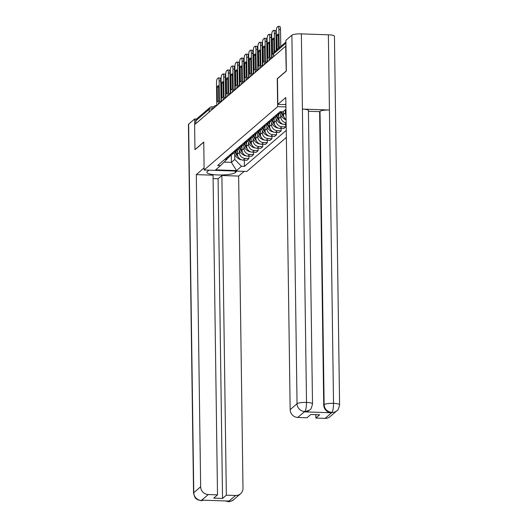 <?xml version="1.0" encoding="UTF-8"?>
<svg xmlns="http://www.w3.org/2000/svg" width="528" height="528" viewBox="0 0 528 528"><rect width="100%" height="100%" fill="white"/><g stroke="black" fill="none" stroke-linecap="round" stroke-linejoin="round"><path stroke-width="0.79" d="M286.229 71.135L285.694 46.18L194.608 124.661L194.957 149.609L203.742 142.039L204.131 169.996L246.84 171.455L286.354 137.412M286.044 71.128L277.259 78.698L277.649 106.649L204.131 169.996M195.835 123.605L195.796 120.82A2.561 2.435 -130.7 0 1 196.621 118.965L209.972 107.461A2.561 2.435 49.3 0 0 209.154 109.309L195.796 120.82M237.349 149.919L237.409 154.143A5.887 5.61 49.3 0 0 243.217 160.103L247.012 160.235L248.959 158.558L245.164 158.426A5.887 5.61 -130.7 0 1 239.349 152.467L239.323 150.533M224.671 159.436A5.887 5.61 49.3 0 0 227.799 158.143L229.746 156.466A5.887 5.61 -130.7 0 1 226.618 157.76M248.926 156.182L248.959 158.558M230.881 155.1A5.887 5.61 -130.7 0 1 229.746 156.466M241.943 145.952L242.002 150.176A5.887 5.61 49.3 0 0 247.817 156.143L251.612 156.268L253.559 154.592L249.757 154.466A5.887 5.61 -130.7 0 1 243.949 148.5L243.923 146.566M229.271 155.476A5.887 5.61 49.3 0 0 232.399 154.183L234.346 152.506A5.887 5.61 -130.7 0 1 231.218 153.8M253.526 152.216L253.559 154.592M235.481 151.14A5.887 5.61 -130.7 0 1 234.346 152.506M246.543 141.992L246.602 146.216A5.887 5.61 49.3 0 0 252.41 152.176L256.212 152.308L258.159 150.632L254.357 150.5A5.887 5.61 -130.7 0 1 248.549 144.54L248.523 142.606M233.871 151.51A5.887 5.61 49.3 0 0 236.999 150.216L238.946 148.54A5.887 5.61 -130.7 0 1 235.811 149.833M258.119 148.256L258.159 150.632M240.075 147.173A5.887 5.61 -130.7 0 1 238.946 148.54M251.143 138.032L251.203 142.256A5.887 5.61 49.3 0 0 257.011 148.216L260.812 148.348L262.753 146.672L258.958 146.54A5.887 5.61 -130.7 0 1 253.15 140.58L253.123 138.646M238.465 147.55A5.887 5.61 49.3 0 0 241.6 146.256L243.54 144.58A5.887 5.61 -130.7 0 1 240.412 145.873M262.72 144.296L262.753 146.672M244.675 143.213A5.887 5.61 -130.7 0 1 243.54 144.58M255.743 134.066L255.803 138.29A5.887 5.61 49.3 0 0 261.611 144.256L265.406 144.382L267.353 142.705L263.558 142.58A5.887 5.61 -130.7 0 1 257.75 136.613L257.717 134.68M243.065 143.59A5.887 5.61 49.3 0 0 246.193 142.296L248.14 140.62A5.887 5.61 -130.7 0 1 245.012 141.913M267.32 140.329L267.353 142.705M249.275 139.253A5.887 5.61 -130.7 0 1 248.14 140.62M260.344 130.106L260.403 134.33A5.887 5.61 49.3 0 0 266.211 140.29L270.006 140.422L271.953 138.745L268.151 138.613A5.887 5.61 -130.7 0 1 262.343 132.653L262.317 130.72M247.665 139.623A5.887 5.61 49.3 0 0 250.793 138.329L252.74 136.653A5.887 5.61 -130.7 0 1 249.612 137.947M271.92 136.369L271.953 138.745M253.876 135.287A5.887 5.61 -130.7 0 1 252.74 136.653M264.937 126.146L264.997 130.37A5.887 5.61 49.3 0 0 270.805 136.33L274.606 136.462L276.553 134.785L272.752 134.653A5.887 5.61 -130.7 0 1 266.944 128.693L266.917 126.76M252.265 135.663A5.887 5.61 49.3 0 0 255.394 134.369L257.341 132.693A5.887 5.61 -130.7 0 1 254.206 133.987M276.52 132.409L276.553 134.785M258.476 131.327A5.887 5.61 -130.7 0 1 257.341 132.693M269.537 122.179L269.597 126.403A5.887 5.61 49.3 0 0 275.405 132.37L279.206 132.495L281.147 130.819L277.352 130.693A5.887 5.61 -130.7 0 1 271.544 124.733L271.517 122.793M256.859 131.703A5.887 5.61 49.3 0 0 259.994 130.409L261.934 128.733A5.887 5.61 -130.7 0 1 258.806 130.027M281.114 128.443L281.147 130.819M263.069 127.367A5.887 5.61 -130.7 0 1 261.934 128.733M274.138 118.219L274.197 122.443A5.887 5.61 49.3 0 0 280.005 128.41L283.8 128.535L285.747 126.859L281.952 126.733A5.887 5.61 -130.7 0 1 276.144 120.767L276.118 118.833M261.459 127.736A5.887 5.61 49.3 0 0 264.587 126.443L266.534 124.766A5.887 5.61 -130.7 0 1 263.406 126.06M285.714 124.483L285.747 126.859M267.67 123.4A5.887 5.61 -130.7 0 1 266.534 124.766M278.738 114.259L278.797 118.483A5.887 5.61 49.3 0 0 284.605 124.443L286.169 124.496M266.059 123.776A5.887 5.61 49.3 0 0 269.188 122.483L271.135 120.806A5.887 5.61 -130.7 0 1 268.006 122.1M286.15 122.74A5.887 5.61 -130.7 0 1 280.738 116.807L280.711 114.873M272.27 119.44A5.887 5.61 -130.7 0 1 271.135 120.806M283.351 111.5L283.391 114.523A5.887 5.61 49.3 0 0 286.103 119.467M270.659 119.816A5.887 5.61 49.3 0 0 273.788 118.523L275.735 116.846A5.887 5.61 -130.7 0 1 272.606 118.14M286.044 115.573A5.887 5.61 -130.7 0 1 285.338 112.847L285.311 110.906M276.87 115.48A5.887 5.61 -130.7 0 1 275.735 116.846M275.26 115.85A5.887 5.61 49.3 0 0 278.388 114.556L280.335 112.88A5.887 5.61 -130.7 0 1 277.2 114.173M281.332 111.738A5.887 5.61 -130.7 0 1 280.335 112.88M279.853 111.89A5.887 5.61 49.3 0 0 280.837 111.725M231.304 154.909L231.403 162.353L234.795 159.436L234.729 154.493M227.066 158.671L227.073 159.172L220.565 165.594L215.615 169.858L236.537 170.57L231.403 162.353L224.096 162.109M285.958 109.25L283.001 111.797L280.078 111.698L217.642 165.488L220.565 165.594M234.795 159.436L241.487 166.307L244.411 166.406L286.255 130.357M241.487 166.307L236.537 170.57M285.925 106.933L277.649 106.649M244.325 160.142L244.411 166.406M235.118 151.675A9.728 9.266 49.3 0 0 237.937 156.512M241.454 159.766A3.234 3.076 -130.7 0 1 240.042 159.509L239.87 159.436A9.728 9.266 -130.7 0 1 234.076 152.737M219.424 101.871L219.133 80.982A3.841 0.878 -88 0 0 218.381 77.906A3.841 0.878 -88 0 0 218.196 77.986L217.338 78.718A3.841 0.878 92 0 0 216.506 83.246L216.817 105.402M218.559 85.846A7.933 1.815 -88 0 0 218.249 85.714A7.933 1.815 -88 0 0 217.199 87.014L217.404 101.574A7.933 1.815 92 0 0 217.714 101.699A7.933 1.815 92 0 0 218.764 100.406L218.559 85.846M237.501 155.113A9.728 9.266 -130.7 0 1 235.554 151.107M237.382 152.295A9.728 9.266 -130.7 0 1 236.696 150.46M221.034 101.422L220.75 81.041A3.841 0.878 -88 0 0 219.998 77.966L218.381 77.906M218.024 101.594L217.404 101.574M218.572 87.061L217.199 87.014M208.93 170.155L207.227 171.62A14.395 2.891 179.2 0 0 206.844 172.3A14.395 2.891 179.2 0 0 219.589 174.992A14.395 2.891 179.2 0 0 235.25 172.577L236.947 171.112M204.098 167.904L196.297 174.629L213.048 175.197L217.51 494.861L208.23 494.545L201.346 500.478L202.059 500.141L228.829 501.059L228.518 501.442L235.627 495.482A7.676 7.313 49.3 0 0 240.53 493.779A7.676 7.313 49.3 0 0 242.992 488.215L238.636 176.075L221.885 175.501L218.084 178.774L213.094 178.609M244.108 171.356L238.636 176.075M196.297 174.629L200.653 486.77A7.676 7.313 49.3 0 0 208.23 494.545M204.098 500.214L201.115 500.676L197.683 499.778C196.568 498.399 195.314 500.313 193.558 493.073L188.417 124.516A7.874 1.577 -0.8 0 1 188.628 124.146L194.627 118.978L196.528 119.044M217.51 494.861L213.708 498.142L222.545 498.439L226.347 495.165L235.627 495.482M226.347 495.165L221.885 175.501M195.05 149.609L203.742 142.204M194.627 118.978L194.7 124.582M222.545 498.439L218.084 178.774M203.927 500.207L201.656 500.485M228.743 501.409A7.676 7.313 -130.7 0 0 233.653 499.706C230.762 501.415 228.941 502.049 228.188 501.6L228.512 501.442M277.834 104.372L285.793 97.515L290.156 409.662L297.04 403.729L291.892 35.178L285.892 40.346L286.321 71.056L277.477 78.679L277.834 104.372L284.995 104.617L285.886 103.858M325.123 418.374L332.006 412.441A7.676 7.313 -130.7 0 0 336.917 410.738L330.033 416.665A7.676 7.313 -130.7 0 1 325.123 418.374L315.85 418.057L315.803 414.645M291.892 35.178A7.874 1.577 -0.8 0 1 301.363 33.878L302.412 109.091A7.874 1.577 -0.8 0 1 308.405 110.543L312.503 403.88A7.874 1.577 -0.8 0 0 306.511 402.428C306.438 407.081 305.884 410.098 304.847 411.477L297.733 417.437A7.676 7.313 -130.7 0 1 290.156 409.662M304.524 411.86L309.434 410.157A7.676 7.313 -130.7 0 1 304.524 411.86L331.3 412.771A7.676 7.313 -130.7 0 1 323.723 404.996L319.625 111.659L320.027 111.316A7.874 1.577 -0.8 0 1 329.432 110.015L328.383 34.795L301.363 33.878M328.383 34.795A7.874 1.577 -0.8 0 1 334.442 36.247L339.583 404.804A7.874 1.577 -0.8 0 0 333.531 403.352C333.458 408.012 332.924 411.028 331.927 412.394L331.3 412.771M323.723 404.996L324.119 404.653A7.874 1.577 -0.8 0 1 333.531 403.352L329.432 110.015L302.412 109.091L306.511 402.428A7.874 1.577 -0.8 0 0 297.04 403.729A7.676 7.313 49.3 0 0 304.616 411.503M315.85 418.057L319.651 414.777L310.807 414.48L307.006 417.754L297.733 417.437M319.625 111.659L308.418 111.276M320.027 111.316L324.119 404.653C324.562 409.101 327.089 411.695 331.696 412.427M239.719 147.715A9.728 9.266 49.3 0 0 242.537 152.552M246.048 155.8A3.234 3.076 -130.7 0 1 244.636 155.542L244.471 155.476A9.728 9.266 -130.7 0 1 238.676 148.771M224.024 97.911L223.733 77.022A3.841 0.878 -88 0 0 222.974 73.946A3.841 0.878 -88 0 0 222.796 74.019L221.938 74.758A3.841 0.878 92 0 0 221.107 79.279L221.417 101.435M223.159 81.88A7.933 1.815 -88 0 0 222.849 81.754A7.933 1.815 -88 0 0 221.8 83.048L222.004 97.614A7.933 1.815 92 0 0 222.308 97.739A7.933 1.815 92 0 0 223.357 96.446L223.159 81.88M242.101 151.153A9.728 9.266 -130.7 0 1 240.154 147.147M241.982 148.335A9.728 9.266 -130.7 0 1 241.296 146.494M225.634 97.462L225.35 77.075A3.841 0.878 -88 0 0 224.598 73.999L222.974 73.946M222.625 97.634L222.004 97.614M223.172 83.101L221.8 83.048M244.319 143.755A9.728 9.266 49.3 0 0 247.137 148.592M250.648 151.84A3.234 3.076 -130.7 0 1 249.236 151.582L249.071 151.51A9.728 9.266 -130.7 0 1 243.276 144.811M228.624 93.944L228.327 73.055A3.841 0.878 -88 0 0 227.575 69.986A3.841 0.878 -88 0 0 227.39 70.059L226.538 70.798A3.841 0.878 92 0 0 225.707 75.319L226.017 97.475M227.753 77.92A7.933 1.815 -88 0 0 227.449 77.794A7.933 1.815 -88 0 0 226.4 79.088L226.604 93.647A7.933 1.815 92 0 0 226.908 93.779A7.933 1.815 92 0 0 227.957 92.479L227.753 77.92M246.701 147.187A9.728 9.266 -130.7 0 1 244.748 143.187M246.576 144.368A9.728 9.266 -130.7 0 1 245.896 142.534M230.234 93.502L229.951 73.115A3.841 0.878 -88 0 0 229.192 70.039L227.575 69.986M227.225 93.667L226.604 93.647M227.773 79.134L226.4 79.088M248.919 139.788A9.728 9.266 49.3 0 0 251.737 144.626M255.248 147.88A3.234 3.076 -130.7 0 1 253.836 147.622L253.671 147.55A9.728 9.266 -130.7 0 1 247.876 140.851M233.218 89.984L232.927 69.095A3.841 0.878 -88 0 0 232.175 66.02A3.841 0.878 -88 0 0 231.99 66.099L231.139 66.832A3.841 0.878 92 0 0 230.307 71.359L230.611 93.515M232.353 73.96A7.933 1.815 -88 0 0 232.049 73.828A7.933 1.815 -88 0 0 231 75.128L231.205 89.687A7.933 1.815 92 0 0 231.508 89.813A7.933 1.815 92 0 0 232.558 88.519L232.353 73.96M251.295 143.227A9.728 9.266 -130.7 0 1 249.348 139.22M251.176 140.408A9.728 9.266 -130.7 0 1 250.496 138.574M234.835 89.536L234.544 69.155A3.841 0.878 -88 0 0 233.792 66.079L232.175 66.02M231.825 89.707L231.205 89.687M232.373 75.174L231 75.128M253.513 135.828A9.728 9.266 49.3 0 0 256.337 140.666M259.849 143.913A3.234 3.076 -130.7 0 1 258.436 143.656L258.265 143.59A9.728 9.266 -130.7 0 1 252.47 136.884M237.818 86.024L237.527 65.135A3.841 0.878 -88 0 0 236.775 62.06A3.841 0.878 -88 0 0 236.59 62.132L235.732 62.872A3.841 0.878 92 0 0 234.901 67.393L235.211 89.549M236.953 69.993A7.933 1.815 -88 0 0 236.65 69.868A7.933 1.815 -88 0 0 235.6 71.161L235.798 85.727A7.933 1.815 92 0 0 236.108 85.853A7.933 1.815 92 0 0 237.158 84.559L236.953 69.993M255.895 139.267A9.728 9.266 -130.7 0 1 253.948 135.26M255.776 136.448A9.728 9.266 -130.7 0 1 255.09 134.607M239.428 85.576L239.144 65.188A3.841 0.878 -88 0 0 238.392 62.113L236.775 62.06M236.419 85.747L235.798 85.727M236.973 71.214L235.6 71.161M258.113 131.868A9.728 9.266 49.3 0 0 260.931 136.706M264.442 139.953A3.234 3.076 -130.7 0 1 263.03 139.696L262.865 139.623A9.728 9.266 -130.7 0 1 257.07 132.924M242.418 82.064L242.128 61.175A3.841 0.878 -88 0 0 241.375 58.1A3.841 0.878 -88 0 0 241.19 58.172L240.332 58.912A3.841 0.878 92 0 0 239.501 63.433L239.811 85.589M241.553 66.033A7.933 1.815 -88 0 0 241.243 65.908A7.933 1.815 -88 0 0 240.194 67.201L240.398 81.761A7.933 1.815 92 0 0 240.709 81.893A7.933 1.815 92 0 0 241.758 80.593L241.553 66.033M260.495 135.3A9.728 9.266 -130.7 0 1 258.548 131.3M260.377 132.482A9.728 9.266 -130.7 0 1 259.69 130.647M244.028 81.616L243.745 61.228A3.841 0.878 -88 0 0 242.992 58.153L241.375 58.1M241.019 81.781L240.398 81.761M241.567 67.247L240.194 67.201M262.713 127.901A9.728 9.266 49.3 0 0 265.531 132.746M269.042 135.993A3.234 3.076 -130.7 0 1 267.63 135.736L267.465 135.663A9.728 9.266 -130.7 0 1 261.67 128.964M247.018 78.098L246.721 57.209A3.841 0.878 -88 0 0 245.969 54.133A3.841 0.878 -88 0 0 245.784 54.212L244.933 54.945A3.841 0.878 92 0 0 244.101 59.473L244.411 81.629M246.154 62.073A7.933 1.815 -88 0 0 245.843 61.941A7.933 1.815 -88 0 0 244.794 63.241L244.999 77.801A7.933 1.815 92 0 0 245.302 77.926A7.933 1.815 92 0 0 246.352 76.633L246.154 62.073M265.096 131.34A9.728 9.266 -130.7 0 1 263.142 127.334M264.97 128.522A9.728 9.266 -130.7 0 1 264.29 126.687M248.629 77.649L248.345 57.268A3.841 0.878 -88 0 0 247.592 54.193L245.969 54.133M245.619 77.821L244.999 77.801M246.167 63.287L244.794 63.241M267.313 123.941A9.728 9.266 49.3 0 0 270.131 128.779M273.643 132.026A3.234 3.076 -130.7 0 1 272.23 131.769L272.065 131.703A9.728 9.266 -130.7 0 1 266.27 124.997M251.612 74.138L251.321 53.249A3.841 0.878 -88 0 0 250.569 50.173A3.841 0.878 -88 0 0 250.384 50.252L249.533 50.985A3.841 0.878 92 0 0 248.701 55.506L249.011 77.662M250.747 58.106A7.933 1.815 -88 0 0 250.444 57.981A7.933 1.815 -88 0 0 249.394 59.275L249.599 73.841A7.933 1.815 92 0 0 249.902 73.966A7.933 1.815 92 0 0 250.952 72.673L250.747 58.106M269.689 127.38A9.728 9.266 -130.7 0 1 267.742 123.374M269.57 124.562A9.728 9.266 -130.7 0 1 268.891 122.727M253.229 73.689L252.938 53.302A3.841 0.878 -88 0 0 252.186 50.226L250.569 50.173M250.219 73.861L249.599 73.841M250.767 59.327L249.394 59.275M271.907 119.981A9.728 9.266 49.3 0 0 274.732 124.819M278.243 128.066A3.234 3.076 -130.7 0 1 276.83 127.809L276.659 127.736A9.728 9.266 -130.7 0 1 270.871 121.037M256.212 70.178L255.922 49.289A3.841 0.878 -88 0 0 255.169 46.213A3.841 0.878 -88 0 0 254.984 46.286L254.133 47.025A3.841 0.878 92 0 0 253.295 51.546L253.605 73.702M255.347 54.146A7.933 1.815 -88 0 0 255.044 54.021A7.933 1.815 -88 0 0 253.994 55.315L254.192 69.874A7.933 1.815 92 0 0 254.503 70.006A7.933 1.815 92 0 0 255.552 68.706L255.347 54.146M274.289 123.413A9.728 9.266 -130.7 0 1 272.342 119.414M274.171 120.595A9.728 9.266 -130.7 0 1 273.484 118.76M257.822 69.729L257.539 49.342A3.841 0.878 -88 0 0 256.786 46.266L255.169 46.213M254.819 69.901L254.192 69.874M255.367 55.361L253.994 55.315M276.507 116.021A9.728 9.266 49.3 0 0 279.325 120.859M282.843 124.106A3.234 3.076 -130.7 0 1 281.431 123.849L281.259 123.776A9.728 9.266 -130.7 0 1 275.464 117.077M260.812 66.211L260.522 45.322A3.841 0.878 -88 0 0 259.769 42.247A3.841 0.878 -88 0 0 259.585 42.326L258.727 43.058A3.841 0.878 92 0 0 257.895 47.586L258.205 69.742M259.948 50.186A7.933 1.815 -88 0 0 259.637 50.054A7.933 1.815 -88 0 0 258.588 51.355L258.793 65.914A7.933 1.815 92 0 0 259.103 66.04A7.933 1.815 92 0 0 260.152 64.746L259.948 50.186M278.89 119.453A9.728 9.266 -130.7 0 1 276.943 115.447M278.771 116.635A9.728 9.266 -130.7 0 1 278.084 114.8M262.423 65.762L262.139 45.382A3.841 0.878 -88 0 0 261.386 42.306L259.769 42.247M259.413 65.934L258.793 65.914M259.961 51.401L258.588 51.355M281.107 112.055A9.728 9.266 49.3 0 0 283.925 116.893M286.11 119.922A3.234 3.076 -130.7 0 1 286.024 119.889L285.859 119.816A9.728 9.266 -130.7 0 1 280.064 113.111M265.412 62.251L265.122 41.362A3.841 0.878 -88 0 0 264.363 38.287A3.841 0.878 -88 0 0 264.185 38.366L263.327 39.098A3.841 0.878 92 0 0 262.495 43.619L262.805 65.776M264.548 46.22A7.933 1.815 -88 0 0 264.238 46.094A7.933 1.815 -88 0 0 263.188 47.388L263.393 61.954A7.933 1.815 92 0 0 263.696 62.08A7.933 1.815 92 0 0 264.746 60.786L264.548 46.22M283.49 115.493A9.728 9.266 -130.7 0 1 281.602 111.751M283.371 112.675A9.728 9.266 -130.7 0 1 282.988 111.797M267.023 61.802L266.739 41.415A3.841 0.878 -88 0 0 265.987 38.339L264.363 38.287M264.013 61.974L263.393 61.954M264.561 47.441L263.188 47.388M285.998 112.121A9.728 9.266 -130.7 0 1 284.968 110.108M270.013 58.291L269.716 37.402A3.841 0.878 -88 0 0 268.963 34.327A3.841 0.878 -88 0 0 268.778 34.399L267.927 35.138A3.841 0.878 92 0 0 267.095 39.659L267.406 61.816M269.141 42.26A7.933 1.815 -88 0 0 268.838 42.134A7.933 1.815 -88 0 0 267.788 43.428L267.993 57.988A7.933 1.815 92 0 0 268.297 58.12A7.933 1.815 92 0 0 269.346 56.819L269.141 42.26M271.623 57.842L271.339 37.455A3.841 0.878 -88 0 0 270.58 34.379L268.963 34.327M268.613 58.014L267.993 57.988M269.161 43.474L267.788 43.428M274.573 51.797L274.316 33.436A3.841 0.878 -88 0 0 273.563 30.36A3.841 0.878 -88 0 0 273.379 30.439L272.527 31.172A3.841 0.878 92 0 0 271.696 35.699L271.999 57.856M273.94 52.444L273.742 38.3A7.933 1.815 -88 0 0 273.438 38.168A7.933 1.815 -88 0 0 272.389 39.468L272.593 54.028A7.933 1.815 92 0 0 272.897 54.153A7.933 1.815 92 0 0 273.471 53.79M276.17 50.424L275.933 33.495A3.841 0.878 -88 0 0 275.18 30.419L273.563 30.36M273.214 54.047L272.593 54.028M273.761 39.514L272.389 39.468M279.173 47.837L278.916 29.476A3.841 0.878 -88 0 0 278.164 26.4A3.841 0.878 -88 0 0 277.979 26.479L277.121 27.212A3.841 0.878 92 0 0 276.289 31.733L276.547 50.101M278.54 48.385L278.342 34.333A7.933 1.815 -88 0 0 278.038 34.208A7.933 1.815 -88 0 0 276.989 35.508L277.18 49.553M280.771 46.457L280.533 29.528A3.841 0.878 -88 0 0 279.781 26.453L278.164 26.4M278.362 35.554L276.989 35.508M269.57 60.073A2.561 0.515 179.2 0 0 268.97 60.311A2.561 0.515 179.2 0 0 268.904 60.43L268.904 60.647M264.97 64.04A2.561 0.515 179.2 0 0 264.37 64.271A2.561 0.515 179.2 0 0 264.304 64.396L264.304 64.614M260.37 68A2.561 0.515 179.2 0 0 259.769 68.237A2.561 0.515 179.2 0 0 259.703 68.356L259.71 68.574M255.77 71.96A2.561 0.515 179.2 0 0 255.176 72.197A2.561 0.515 179.2 0 0 255.103 72.316L255.11 72.534M251.176 75.926A2.561 0.515 179.2 0 0 250.576 76.157A2.561 0.515 179.2 0 0 250.51 76.283L250.51 76.494M246.576 79.886A2.561 0.515 179.2 0 0 245.975 80.124A2.561 0.515 179.2 0 0 245.909 80.243L245.909 80.461M241.976 83.846A2.561 0.515 179.2 0 0 241.375 84.084A2.561 0.515 179.2 0 0 241.309 84.203L241.309 84.421M237.376 87.813A2.561 0.515 179.2 0 0 236.782 88.044A2.561 0.515 179.2 0 0 236.709 88.169L236.716 88.381M232.782 91.773A2.561 0.515 179.2 0 0 232.181 92.011A2.561 0.515 179.2 0 0 232.109 92.129L232.115 92.347M228.182 95.733A2.561 0.515 179.2 0 0 227.581 95.971A2.561 0.515 179.2 0 0 227.515 96.089L227.515 96.307M223.582 99.7A2.561 0.515 179.2 0 0 222.981 99.931A2.561 0.515 179.2 0 0 222.915 100.056L222.915 100.267M218.981 103.66A2.561 0.515 179.2 0 0 218.387 103.897A2.561 0.515 179.2 0 0 218.315 104.016L218.321 104.234M214.381 107.62A2.561 0.515 179.2 0 0 213.787 107.857A2.561 0.515 179.2 0 0 213.715 107.976L213.721 108.194M212.89 108.913L212.23 108.887A2.561 0.515 179.2 0 0 209.154 109.309L209.194 112.094M212.243 109.468L212.23 108.887A2.561 0.587 92 0 0 211.728 106.841A2.561 2.561 0 0 0 209.972 107.461A2.561 2.435 49.3 0 1 211.609 106.887A2.561 0.587 92 0 1 211.728 106.841L213.932 106.913M285.338 112.847L283.391 114.523M280.738 116.807L278.797 118.483M276.144 120.767L274.197 122.443M271.544 124.733L269.597 126.403M266.944 128.693L264.997 130.37M262.343 132.653L260.403 134.33M257.75 136.613L255.803 138.29M253.15 140.58L251.203 142.256M248.549 144.54L246.602 146.216M243.949 148.5L242.002 150.176M239.349 152.467L237.409 154.143M286.15 123.11L284.605 124.443M281.952 126.733L280.005 128.41M277.352 130.693L275.405 132.37M272.752 134.653L270.805 136.33M268.151 138.613L266.211 140.29M263.558 142.58L261.611 144.256M258.958 146.54L257.011 148.216M254.357 150.5L252.41 152.176M249.757 154.466L247.817 156.143M245.164 158.426L243.217 160.103M216.625 105.692A2.561 0.587 -88 0 0 216.361 105.382A2.561 2.561 0 0 0 213.715 107.976M221.225 101.726A2.561 0.587 -88 0 0 220.961 101.422A2.561 2.561 0 0 0 218.315 104.016M225.826 97.766A2.561 0.587 -88 0 0 225.562 97.462A2.561 2.561 0 0 0 222.915 100.056M230.419 93.806A2.561 0.587 -88 0 0 230.162 93.496A2.561 2.561 0 0 0 227.515 96.089M235.019 89.839A2.561 0.587 -88 0 0 234.755 89.536A2.561 2.561 0 0 0 232.109 92.129M239.62 85.879A2.561 0.587 -88 0 0 239.356 85.576A2.561 2.561 0 0 0 236.709 88.169M244.22 81.919A2.561 0.587 -88 0 0 243.956 81.609A2.561 2.561 0 0 0 241.309 84.203M248.82 77.953A2.561 0.587 -88 0 0 248.556 77.649A2.561 2.561 0 0 0 245.909 80.243M253.414 73.993A2.561 0.587 -88 0 0 253.156 73.689A2.561 2.561 0 0 0 250.51 76.283M258.014 70.033A2.561 0.587 -88 0 0 257.75 69.722A2.561 2.561 0 0 0 255.103 72.316M262.614 66.066A2.561 0.587 -88 0 0 262.35 65.762A2.561 2.561 0 0 0 259.703 68.356M267.214 62.106A2.561 0.587 -88 0 0 266.95 61.802A2.561 2.561 0 0 0 264.304 64.396M271.808 58.146A2.561 0.587 -88 0 0 271.55 57.836A2.561 2.561 0 0 0 268.904 60.43M273.57 56.628L273.537 53.843A2.561 0.515 179.2 0 0 273.464 53.962L273.504 56.687M285.932 43.164L273.537 53.843A2.561 2.435 49.3 0 1 274.355 51.988A2.561 2.561 0 0 0 273.464 53.962M240.207 159.146L239.87 159.436M220.75 81.041L219.133 80.982M188.628 124.146L193.769 492.703L200.653 486.77M235.224 171.052L235.25 172.577M193.558 493.073A7.874 1.577 -0.8 0 1 193.769 492.703A7.676 7.313 49.3 0 0 201.346 500.478M226.156 500.966L228.433 501.402M244.801 155.186L244.471 155.476M225.35 77.075L223.733 77.022M249.401 151.226L249.071 151.51M229.951 73.115L228.327 73.055M254.001 147.259L253.671 147.55M234.544 69.155L232.927 69.095M258.601 143.299L258.265 143.59M239.144 65.188L237.527 65.135M263.201 139.339L262.865 139.623M243.745 61.228L242.128 61.175M267.795 135.373L267.465 135.663M248.345 57.268L246.721 57.209M272.395 131.413L272.065 131.703M252.938 53.302L251.321 53.249M276.995 127.453L276.659 127.736M257.539 49.342L255.922 49.289M281.596 123.486L281.259 123.776M262.139 45.382L260.522 45.322M266.739 41.415L265.122 41.362M271.339 37.455L269.716 37.402M275.933 33.495L274.316 33.436M280.533 29.528L278.916 29.476M216.955 105.402L216.361 105.382M221.555 101.442L220.961 101.422M226.156 97.482L225.562 97.462M230.756 93.515L230.162 93.496M235.349 89.555L234.755 89.536M239.95 85.595L239.356 85.576M244.55 81.629L243.956 81.609M249.15 77.669L248.556 77.649M253.75 73.709L253.156 73.689M258.344 69.742L257.75 69.722M262.944 65.782L262.35 65.762M267.544 61.822L266.95 61.802M272.144 57.862L271.55 57.836M274.355 51.988L285.912 42.029M233.653 499.706L240.53 493.779M228.188 501.6L225.251 500.933M336.917 410.738C337.788 410.758 338.679 408.784 339.583 404.804M309.83 409.814C310.708 409.834 311.599 407.854 312.503 403.88"/></g></svg>
